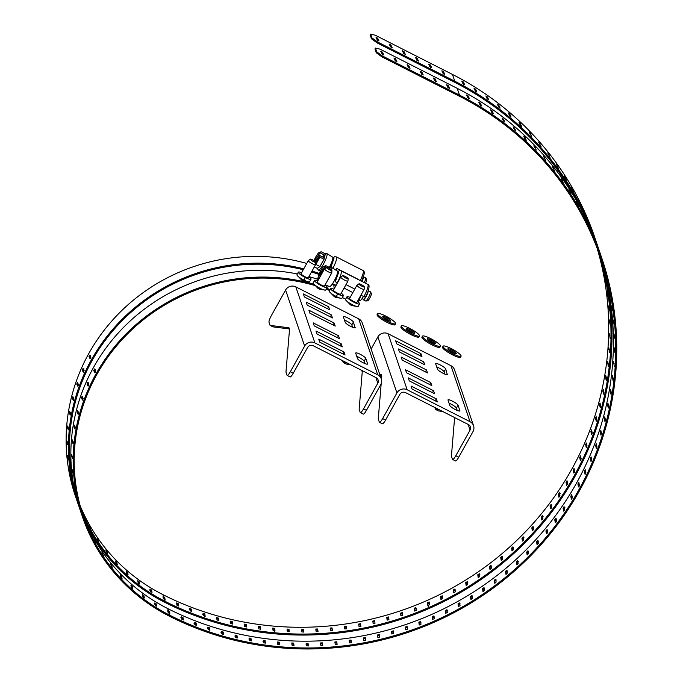 <?xml version="1.0" encoding="UTF-8"?>
<svg xmlns="http://www.w3.org/2000/svg" width="683" height="683" viewBox="0 0 683 683"><rect width="100%" height="100%" fill="white"/><g stroke="black" fill="none" stroke-linecap="round" stroke-linejoin="round"><path stroke-width="1.02" d="M457.251 410.449L456.449 408.075A5.746 1.067 29.1 0 0 449.055 403.201M444.906 374.139L444.095 371.765A5.746 1.067 29.1 0 0 436.702 366.891M454.622 417.552L451.42 456.142L452.488 459.275A5.882 1.161 -63.1 0 0 452.633 459.471A5.882 1.161 -63.1 0 0 455.809 455.732L470.092 430.077A4.235 4.081 -18.8 0 0 468.418 424.561L405.565 392.64A4.235 4.081 -18.8 0 0 399.845 394.398L385.562 420.054A5.882 1.161 116.9 0 1 382.386 423.793L379.466 422.307A5.882 1.161 -63.1 0 0 382.642 418.568L385.562 420.054M458.045 405.207L459.898 410.662A5.746 1.067 -150.9 0 1 459.898 410.91A5.746 1.067 -150.9 0 1 454.869 409.322A5.746 1.067 -150.9 0 1 449.858 405.565L448.005 400.11A5.746 1.067 -150.9 0 1 448.005 399.862A5.746 1.067 -150.9 0 1 453.034 401.45A5.746 1.067 -150.9 0 1 458.045 405.207L456.449 408.075M433.551 390.727L434.576 393.741L409.288 380.892L408.255 377.878L433.551 390.727L432.476 392.674M430.785 382.591L431.81 385.605L406.513 372.756L405.489 369.742L430.785 382.591L429.701 384.538M436.317 398.863L437.351 401.877L412.054 389.037L411.029 386.023L436.317 398.863L435.242 400.81M396.678 343.831L421.966 356.671L420.941 353.657L395.653 340.817L396.678 343.831M419.866 355.604L420.941 353.657M399.444 351.967L424.741 364.807L423.716 361.794L398.42 348.953L399.444 351.967M422.632 363.74L423.716 361.794M426.482 369.938L401.186 357.089L402.21 360.103L427.507 372.952L426.482 369.938L425.398 371.876M447.339 374.728L445.692 368.897L444.095 371.765M447.553 374.361A5.746 1.067 -150.9 0 1 447.553 374.6A5.746 1.067 -150.9 0 1 442.524 373.012A5.746 1.067 -150.9 0 1 437.513 369.255L435.652 363.8A5.746 1.067 -150.9 0 1 435.66 363.561A5.746 1.067 -150.9 0 1 440.68 365.149A5.746 1.067 -150.9 0 1 445.692 368.897M371.125 349.03L377.87 336.907A7.573 7.291 -18.8 0 1 388.115 333.765L450.959 365.687A7.573 7.291 -18.8 0 1 454.511 369.751L473.567 425.757A7.573 7.291 161.2 0 0 470.015 421.693L407.162 389.771A7.573 7.291 161.2 0 0 396.925 392.913L382.642 418.568M455.809 455.732L458.728 457.217L473.012 431.562A7.573 7.291 161.2 0 0 473.567 425.757M381.686 375.829L380.175 375.633M434.883 407.529L435.532 409.424L439.647 409.945M442.567 411.431L438.452 410.91L435.532 409.424M458.728 457.217A5.882 1.161 116.9 0 1 455.552 460.957L452.633 459.471M379.774 374.472L381.293 374.66L381.806 376.171L381.507 379.731M381.182 383.726L378.254 418.978L379.321 422.111A5.882 1.161 -63.1 0 0 379.466 422.307M361.717 370.365L362.238 371.911M364.97 363.578L364.167 361.205A5.746 1.067 29.1 0 0 356.774 356.321M352.624 327.268L351.813 324.895A5.746 1.067 29.1 0 0 344.42 320.02M362.34 370.681L359.138 409.271L360.206 412.404A5.882 1.161 -63.1 0 0 360.351 412.6A5.882 1.161 -63.1 0 0 363.527 408.861L377.81 383.206A4.235 4.081 -18.8 0 0 376.128 377.69L313.284 345.769A4.235 4.081 -18.8 0 0 307.555 347.527L293.28 373.183A5.882 1.161 116.9 0 1 290.104 376.922L287.184 375.437A5.882 1.161 -63.1 0 0 290.36 371.697L293.28 373.183M365.764 358.336L367.616 363.791A5.746 1.067 -150.9 0 1 367.616 364.039A5.746 1.067 -150.9 0 1 362.588 362.451A5.746 1.067 -150.9 0 1 357.576 358.695L355.723 353.239A5.746 1.067 -150.9 0 1 355.723 352.991A5.746 1.067 -150.9 0 1 360.752 354.579A5.746 1.067 -150.9 0 1 365.764 358.336L364.167 361.205M341.269 343.856L342.294 346.87L316.997 334.021L315.973 331.007L341.269 343.856L340.185 345.803M338.503 335.72L339.528 338.734L314.231 325.885L313.207 322.871L338.503 335.72L337.419 337.667M344.036 351.993L345.06 355.006L319.772 342.166L318.739 339.152L344.036 351.993L342.96 353.939M304.387 296.951L329.684 309.8L328.66 306.787L303.363 293.938L304.387 296.951M327.575 308.733L328.66 306.787M307.162 305.096L332.45 317.936L331.426 314.923L306.138 302.082L307.162 305.096M330.35 316.869L331.426 314.923M334.2 323.068L308.904 310.219L309.928 313.232L335.225 326.081L334.2 323.068L333.116 325.006M355.058 327.857L353.41 322.026L351.813 324.895M355.271 327.49A5.746 1.067 -150.9 0 1 355.262 327.729A5.746 1.067 -150.9 0 1 350.242 326.141A5.746 1.067 -150.9 0 1 345.231 322.385L343.37 316.929A5.746 1.067 -150.9 0 1 343.37 316.69A5.746 1.067 -150.9 0 1 348.398 318.269A5.746 1.067 -150.9 0 1 353.41 322.026M289.404 328.95L272.995 326.875L270.075 325.39L269.008 322.248A5.882 1.161 -63.1 0 1 271.305 315.691L285.588 290.036A7.573 7.291 -18.8 0 1 295.833 286.894L358.677 318.816A7.573 7.291 -18.8 0 1 362.229 322.88L381.276 378.886A7.573 7.291 161.2 0 0 377.725 374.822L314.88 342.9A7.573 7.291 161.2 0 0 304.635 346.042L290.36 371.697M363.527 408.861L366.447 410.346L380.73 384.691A7.573 7.291 161.2 0 0 381.276 378.886M342.601 360.658L343.25 362.553L347.357 363.074M350.277 364.56L346.17 364.039L343.25 362.553M366.447 410.346A5.882 1.161 116.9 0 1 363.271 414.086L360.351 412.6M270.075 325.39L289.011 327.789L289.524 329.3L285.964 372.107L287.031 375.24A5.882 1.161 -63.1 0 0 287.184 375.437M308.332 260.624L301.066 273.678A4.141 0.768 29.1 0 0 305.045 276.752A4.141 0.768 29.1 0 0 308.306 277.699L315.572 264.654A4.141 0.768 -150.9 0 1 312.31 263.698A4.141 0.768 -150.9 0 1 308.332 260.624A4.141 0.768 -150.9 0 1 308.383 260.573L310.33 259.19A3.108 0.572 -150.9 0 1 312.737 259.941A3.108 0.572 -150.9 0 1 315.742 262.204A3.108 0.572 -150.9 0 1 312.729 261.239A3.108 0.572 -150.9 0 1 310.33 259.19M315.742 262.204L315.589 264.586A4.141 0.768 -150.9 0 1 315.572 264.654M301.604 272.713A7.24 1.34 29.1 0 0 298.394 272.124A7.24 1.34 29.1 0 0 305.318 277.546A7.24 1.34 29.1 0 0 311.03 279.159A7.24 1.34 29.1 0 0 311.013 278.903A7.24 1.34 29.1 0 0 308.844 276.743M298.394 272.124L296.926 274.762A7.24 1.34 29.1 0 0 297.011 275.164A7.24 1.34 29.1 0 0 303.901 280.09A7.24 1.34 29.1 0 0 309.177 281.942A7.24 1.34 29.1 0 0 309.561 281.797L311.03 279.159M302.279 280.397L302.279 280.397A3.603 0.666 29.1 0 0 303.226 280.884L302.987 280.764M324.527 268.846L317.262 281.9A4.141 0.768 29.1 0 0 320.506 284.58A4.141 0.768 29.1 0 0 324.502 285.929L331.759 272.876A4.141 0.768 -150.9 0 1 328.506 271.919A4.141 0.768 -150.9 0 1 324.527 268.846A4.141 0.768 -150.9 0 1 324.57 268.795L326.517 267.412A3.108 0.572 -150.9 0 1 329.479 268.462A3.108 0.572 -150.9 0 1 331.929 270.425A3.108 0.572 -150.9 0 1 329.471 269.759A3.108 0.572 -150.9 0 1 326.517 267.412M331.929 270.425L331.784 272.807A4.141 0.768 -150.9 0 1 331.759 272.876M317.8 280.935A7.24 1.34 29.1 0 0 314.59 280.354A7.24 1.34 29.1 0 0 314.556 280.696A7.24 1.34 29.1 0 0 320.993 285.503A7.24 1.34 29.1 0 0 327.225 287.389A7.24 1.34 29.1 0 0 325.031 284.965M314.59 280.354L313.121 282.984A7.24 1.34 29.1 0 0 313.198 283.394A7.24 1.34 29.1 0 0 318.807 287.628A7.24 1.34 29.1 0 0 325.373 290.164A7.24 1.34 29.1 0 0 325.757 290.019L327.225 287.389M318.466 288.619L318.466 288.619A3.603 0.666 29.1 0 0 319.413 289.105L319.183 288.994M340.715 277.076L333.458 290.121A4.141 0.768 29.1 0 0 337.436 293.195A4.141 0.768 29.1 0 0 340.689 294.151L347.954 281.097A4.141 0.768 -150.9 0 1 344.702 280.15A4.141 0.768 -150.9 0 1 340.715 277.076A4.141 0.768 -150.9 0 1 340.766 277.025L342.712 275.633A3.108 0.572 -150.9 0 1 345.12 276.393A3.108 0.572 -150.9 0 1 348.125 278.647A3.108 0.572 -150.9 0 1 345.111 277.691A3.108 0.572 -150.9 0 1 342.712 275.633M348.125 278.647L347.971 281.037A4.141 0.768 -150.9 0 1 347.954 281.097M333.987 289.165A7.24 1.34 29.1 0 0 330.777 288.576A7.24 1.34 29.1 0 0 337.701 293.989A7.24 1.34 29.1 0 0 343.421 295.611A7.24 1.34 29.1 0 0 343.395 295.355A7.24 1.34 29.1 0 0 341.227 293.195M330.777 288.576L329.308 291.214A7.24 1.34 29.1 0 0 329.394 291.615A7.24 1.34 29.1 0 0 336.284 296.533A7.24 1.34 29.1 0 0 341.56 298.386A7.24 1.34 29.1 0 0 341.952 298.249L343.421 295.611M334.661 296.849L334.661 296.849A3.603 0.666 29.1 0 0 335.609 297.327L335.379 297.216M356.91 285.298L349.645 298.351A4.141 0.768 29.1 0 0 352.889 301.032A4.141 0.768 29.1 0 0 356.885 302.373L364.15 289.327A4.141 0.768 -150.9 0 1 360.889 288.371A4.141 0.768 -150.9 0 1 356.91 285.298A4.141 0.768 -150.9 0 1 356.961 285.246L358.908 283.863A3.108 0.572 -150.9 0 1 361.87 284.905A3.108 0.572 -150.9 0 1 364.321 286.877A3.108 0.572 -150.9 0 1 361.853 286.211A3.108 0.572 -150.9 0 1 358.908 283.863M364.321 286.877L364.167 289.259A4.141 0.768 -150.9 0 1 364.15 289.327M350.183 297.387A7.24 1.34 29.1 0 0 346.973 296.798A7.24 1.34 29.1 0 0 346.938 297.148A7.24 1.34 29.1 0 0 353.376 301.946A7.24 1.34 29.1 0 0 359.608 303.833A7.24 1.34 29.1 0 0 357.422 301.416M346.973 296.798L345.504 299.436A7.24 1.34 29.1 0 0 345.589 299.837A7.24 1.34 29.1 0 0 351.199 304.08A7.24 1.34 29.1 0 0 357.755 306.616A7.24 1.34 29.1 0 0 358.14 306.471L359.608 303.833M350.857 305.07L350.857 305.07A3.603 0.666 29.1 0 0 351.805 305.557L351.566 305.438M182.771 619.857L182.549 618.525L180.85 617.748M195.936 625.346L195.705 623.955L193.972 623.263M209.365 630.213L209.135 628.77L207.367 628.155M223.025 634.447L222.795 632.953L221.002 632.424M236.89 638.024L236.668 636.488L234.841 636.044M250.934 640.953L250.704 639.382L248.868 639.015M265.115 643.224L264.893 641.61L263.032 641.337M279.407 644.82L279.185 643.181L277.315 642.993M293.775 645.751L293.553 644.086L291.675 643.984M308.195 646.007L307.965 644.325L306.078 644.308M322.615 645.589L322.393 643.898L320.506 643.967M337.018 644.496L336.796 642.797L334.918 642.951M351.369 642.737L351.139 641.038L349.269 641.277M365.627 640.253L363.774 640.577L363.424 637.948L365.277 637.623L365.627 640.253L365.405 638.614L363.544 638.938M379.543 635.54L377.708 635.95L377.938 637.674M393.536 631.818L391.718 632.313L391.957 634.089M407.341 627.446L405.548 628.027L405.796 629.854M420.933 622.461L419.166 623.118L419.43 624.971M434.277 616.843L432.552 617.586L432.817 619.472M447.348 610.628L445.658 611.447L445.931 613.36M460.111 603.823L458.455 604.711L458.745 606.649M472.534 596.438L470.929 597.403L471.219 599.35M484.597 588.49L483.043 589.531L483.342 591.495M496.276 580.012L494.774 581.113L495.081 583.086M507.529 571.005L506.077 572.183L506.402 574.147M518.337 561.503L516.954 562.741L517.279 564.704M528.685 551.514L527.361 552.812L527.694 554.767M538.537 541.073L537.273 542.43L537.615 544.368M547.877 530.196L546.682 531.613L547.032 533.525M556.679 518.918L555.561 520.378L555.911 522.264M564.926 507.256L563.885 508.767L564.235 510.611M571.978 495.858L571.987 498.59M579.064 483.632L579.15 486.219M585.544 471.108L585.698 473.524M590.351 458.566L591.085 456.901L591.751 459.898L591.008 461.563L590.351 458.566L591.282 458.985L591.623 460.538M595.636 445.478L596.285 443.779L596.968 446.784L596.319 448.483L595.636 445.478L596.583 445.845L596.908 447.28M600.272 432.177L600.835 430.452L601.544 433.466L600.98 435.182L600.272 432.177L601.245 432.501L601.535 433.756M601.262 256.501L599.64 251.771M599.657 251.814L600.92 255.502M457.183 88.329L459.497 95.116L382.378 55.946L381.882 56.834L376.231 52.719L376.726 51.831L375.437 48.058L380.064 49.159L457.183 88.329A303.44 292.119 161.2 0 1 599.443 251.165L600.237 253.504M591.043 230.572L589.241 225.962L591.068 230.615M584.981 218.014L583.086 213.446L585.007 218.048M578.296 205.762L576.307 201.246L578.33 205.796M571.014 193.844L568.93 189.387L571.056 193.878M563.151 182.293L560.974 177.887L563.193 182.327M554.716 171.134L552.453 166.797L554.767 171.16M545.734 160.394L543.386 156.117L545.785 160.411M536.223 150.089L533.79 145.88L535.062 147.161L536.275 150.098M526.209 140.246L524.928 138.982L523.699 136.113L525.031 137.326L526.26 140.254M515.708 130.897L514.367 129.685L513.121 126.833L514.512 127.986L515.767 130.897M504.746 122.044L503.354 120.9L502.09 118.065L503.542 119.149L504.805 122.044M493.357 113.728L491.905 112.644L490.625 109.826L492.136 110.842L493.416 113.711M481.558 105.95L480.055 104.934L478.757 102.143L480.32 103.082L481.609 105.933M469.375 98.736L467.821 97.797L466.515 95.022L468.12 95.885L469.426 98.719M169.145 613.351L168.923 612.096L167.796 611.328M459.497 95.116A303.44 292.119 -18.8 0 1 601.749 257.952A303.44 292.119 -18.8 0 1 507.691 576.828A303.44 292.119 -18.8 0 1 169.452 616.211A185.802 178.869 -18.8 0 1 82.353 516.51A185.802 178.869 -18.8 0 1 126.543 333.492A185.802 178.869 -18.8 0 1 313.599 284.094M181.345 616.86L183.044 617.637L183.437 619.959L181.738 619.174L181.354 616.826M196.516 625.44L194.809 624.689L194.424 622.35L196.158 623.05L196.542 625.423M209.544 627.839L209.912 630.238L208.153 629.589L207.777 627.199L209.544 627.839L209.135 628.77M221.36 631.476L223.162 632.006L223.52 634.422L221.727 633.858L221.369 631.451M237.325 637.99L235.515 637.495L235.157 635.079L236.984 635.531L237.334 637.965M251.318 640.885L249.483 640.475L249.133 638.042L250.977 638.409L251.327 640.867M263.254 640.347L265.106 640.628L265.456 643.087L263.604 642.805L263.254 640.33M277.486 642.003L279.356 642.191L279.697 644.675L277.827 644.479L277.486 641.977M291.795 642.985L293.673 643.087L294.014 645.597L292.136 645.486L291.795 642.968M308.042 643.326L308.383 645.87L306.496 645.836L306.155 643.292L308.042 643.326L307.965 644.325M322.41 642.891L322.76 645.461L320.873 645.512L320.532 642.951L322.41 642.891L322.393 643.898M336.77 641.798L337.112 644.385L335.233 644.53L334.892 641.952L336.77 641.798L336.796 642.797M351.062 640.039L351.412 642.643L349.542 642.882L349.192 640.278L351.062 640.039L351.139 641.038M379.372 634.558L379.722 637.205L377.887 637.615L377.528 634.968L379.372 634.558M393.314 630.844L393.673 633.517L391.854 634.003L391.496 631.34L393.314 630.844M407.068 626.49L407.435 629.188L405.651 629.76L405.284 627.071L407.068 626.49M420.617 621.513L420.993 624.228L419.225 624.885L418.85 622.17L420.608 621.496M433.91 615.912L434.303 618.653L432.57 619.387L432.185 616.655L433.91 615.912M446.938 609.714L447.331 612.48L445.64 613.291L445.248 610.534L446.938 609.714M459.659 602.927L460.06 605.71L458.413 606.598L458.003 603.823L459.659 602.927M472.038 595.567L472.457 598.368L470.852 599.332L470.433 596.532L472.03 595.542M484.059 587.653L484.495 590.471L482.941 591.512L482.505 588.686L484.051 587.628M495.687 579.193L496.14 582.036L494.637 583.145L494.193 580.302L495.687 579.193M506.906 570.22L507.367 573.08L505.924 574.249L505.463 571.389L506.897 570.185M517.68 560.743L518.158 563.62L516.766 564.858L516.297 561.981L517.663 560.709M527.985 550.788L528.488 553.682L527.156 554.98L526.661 552.086L527.968 550.754M537.803 540.381L538.324 543.292L537.06 544.65L536.548 541.739L537.786 540.347M547.109 529.547L547.646 532.467L546.451 533.875L545.922 530.956L547.092 529.504M555.885 518.295L556.432 521.24L555.313 522.7L554.758 519.763L555.86 518.26M564.098 506.675L564.679 509.629L563.62 511.132L563.048 508.186L564.081 506.632M571.748 494.688L572.345 497.659L571.364 499.213L570.775 496.251L571.722 494.646M578.808 482.386L579.423 485.357L578.527 486.953L577.912 483.982L578.783 482.343M585.254 469.776L585.894 472.764L585.075 474.395L584.443 471.415L585.229 469.733M604.737 416.937L605.462 419.96L604.984 421.701L604.259 418.688L604.711 416.895M607.964 403.277L608.724 406.3L608.331 408.067L607.571 405.045L607.938 403.235M610.525 389.498L611.311 392.529L611.003 394.304L610.226 391.274L610.5 389.455M612.412 375.633L613.214 378.664L612.992 380.448L612.386 375.59M613.616 361.708L614.307 366.532L613.582 361.666M614.128 347.758L614.939 352.582L614.102 347.715M613.957 333.816L614.888 338.64L613.932 333.774M613.103 319.917L614.145 324.732L613.078 319.875M611.567 306.086L612.719 310.885L611.541 306.044M609.347 292.358L610.611 297.139L609.321 292.315M606.453 278.766L607.827 283.522L606.427 278.724M491.991 112.763L491.478 111.636L492.136 110.842M480.311 105.208L479.705 103.901L480.32 103.082M468.214 98.164L467.548 96.73L468.12 95.885M381.882 56.834L459.002 96.004A302.407 291.12 -18.8 0 1 600.767 258.285A302.407 291.12 -18.8 0 1 507.034 576.076A302.407 291.12 -18.8 0 1 169.947 615.323L169.307 613.428L168.18 612.651L167.77 610.354L169.418 611.208L169.828 613.513L169.307 613.428L169.802 613.556M155.98 605.932L155.767 604.822L154.196 603.832M143.49 597.429L142.721 595.9M131.751 587.867L132.306 586.458L132.784 588.678L131.409 587.423L130.923 585.194M120.823 577.22L121.523 576.281L122.035 578.484M77.614 500.784L76.88 498.735L77.614 500.784M74.635 486.296L73.858 484.256L74.635 486.296M72.91 471.586L73.064 473.421L72.091 469.554L72.91 471.586M72.441 456.765L72.441 458.609L71.578 454.733L72.441 456.765M73.243 441.927L73.081 443.762L72.185 441.739L72.33 439.895L73.243 441.927M75.292 427.174L74.985 428.992L74.037 426.96L74.345 425.142L75.292 427.174M78.596 412.609L78.135 414.402L77.145 412.361L77.606 410.568L78.596 412.609M83.121 398.334L82.506 400.084L81.482 398.035L82.088 396.277L83.121 398.334M88.833 384.435L88.081 386.143L87.014 384.077L87.757 382.369L88.833 384.435M95.697 371.023L94.809 372.662L93.699 370.579L94.587 368.94L95.697 371.023M334.132 285.383A185.802 178.869 161.2 0 0 331.955 284.469M317.774 279.262A185.802 178.869 161.2 0 0 308.887 276.649M297.242 273.934A185.802 178.869 161.2 0 0 119.218 331.938A185.802 178.869 161.2 0 0 80.039 509.723L82.353 516.51M326.841 288.363A185.802 178.869 -18.8 0 1 330.051 289.566M169.947 615.323A184.769 177.87 -18.8 0 1 83.335 516.177A184.769 177.87 -18.8 0 1 127.721 333.722A184.769 177.87 -18.8 0 1 314.513 285.409M326.337 289.259A184.769 177.87 -18.8 0 1 329.582 290.471M446.588 84.718L448.219 85.529L449.534 88.338L447.894 87.475L446.588 84.718M433.423 78.033L435.054 78.844L436.377 81.653L434.738 80.79L433.423 78.033M420.258 71.348L421.898 72.159L423.212 74.968L421.573 74.105L420.258 71.348M407.102 64.663L408.733 65.474L410.048 68.283L408.408 67.421L407.102 64.663M393.937 57.978L395.577 58.789L396.891 61.598L395.252 60.736L393.937 57.978M380.772 51.293L382.412 52.104L383.726 54.913L382.087 54.051L380.772 51.293M376.726 51.831L382.378 55.946M82.216 512.771A184.769 177.87 161.2 0 0 167.642 608.536A302.407 291.12 161.2 0 0 503.294 570.467A302.407 291.12 161.2 0 0 599.597 254.896M167.77 610.354L168.291 610.431L167.642 608.536M154.759 602.987L156.339 603.977L156.766 606.239L155.195 605.249L154.768 602.961M142.448 594.594L143.934 595.704L144.386 597.966L142.909 596.822L142.457 594.569M130.923 585.229L132.306 586.458M122.009 578.484L120.763 577.109L120.259 574.924M120.251 574.949L121.523 576.281M112.183 567.428L110.509 563.834L111.671 565.268L112.208 567.436M103.355 555.603L101.776 551.949L103.381 555.612M95.586 543.096L94.092 539.382L95.603 543.105M74.037 426.96L75.309 427.652M78.203 411.815L78.528 413.386M82.626 397.352L82.942 399.307M88.705 382.753L87.953 384.461L88.525 385.554M95.492 369.392L94.604 371.04L95.244 372.235M448.441 87.919L447.177 85.973M435.276 81.234L434.021 79.288M422.12 74.549L420.856 72.603M408.955 67.865L407.691 65.918M395.799 61.18L394.535 59.233M382.634 54.495L381.37 52.548M376.231 52.719L374.941 48.945L375.437 48.058M334.346 284.555A5.635 1.11 -63.1 0 0 334.004 285.332M358.071 301.92A5.635 1.11 -63.1 0 0 360.522 296.473A5.882 1.161 116.9 0 1 361.051 294.885M342.456 297.583L345.589 299.171M360.906 295.269L365.285 297.182C369.281 290.386 370.049 284 367.787 284.384L341.056 270.81A10.587 2.092 116.9 0 1 337.069 283.163L337.274 283.266M337.163 274.148A5.882 1.161 116.9 0 1 337.282 274.173A5.882 1.161 116.9 0 1 335.012 281.123L337.069 283.163M336.804 275.249L337.368 275.539A5.882 1.161 116.9 0 1 337.368 275.522M335.259 286.886A7.351 1.451 116.9 0 1 334.166 287.432A7.351 1.451 116.9 0 1 334.371 284.572M359.07 300.085L359.873 300.486A7.351 1.451 -63.1 0 0 363.424 296.55M332.536 283.641L335.362 285.076A4.704 0.931 -63.1 0 0 337.214 283.24M362.067 298.633L363.535 299.385A4.704 0.931 -63.1 0 0 366.02 296.507A4.704 0.931 -63.1 0 0 367.949 291.564M331.596 269.922A9.314 1.836 116.9 0 0 331.605 269.87A9.314 1.836 116.9 0 0 331.562 267.42L337.351 271.04A8.708 1.716 116.9 0 1 336.412 276.274A8.708 1.716 116.9 0 1 332.032 284.367A8.708 1.716 116.9 0 1 329.471 286.561L325.117 284.82M368.18 290.941A5.174 1.024 116.9 0 1 366.199 296.371A5.174 1.024 116.9 0 1 363.322 299.803A5.174 1.024 116.9 0 1 363.16 299.188M363.322 299.803L365.601 300.955A5.174 1.024 -63.1 0 0 365.721 300.981A5.174 1.024 -63.1 0 0 368.146 298.104A5.174 1.024 -63.1 0 0 370.331 293.101A5.174 1.024 -63.1 0 0 370.382 291.812A5.174 1.024 -63.1 0 0 370.288 291.726L368.265 290.702M329.778 268.632L330.077 267.804L325.876 265.67L325.091 266.882L326.363 267.523M365.721 300.981L367.556 300.861A4.235 0.837 -63.1 0 0 369.537 298.514A4.235 0.837 -63.1 0 0 371.321 294.416A4.235 0.837 -63.1 0 0 371.364 293.366L370.382 291.812M319.021 276.35L318.363 275.556A7.035 1.392 116.9 0 1 323.725 266.481L325.876 265.67M318.124 280.346L317.749 278.246A7.035 1.392 116.9 0 1 317.749 278.083L323.964 269.614A7.035 1.392 116.9 0 1 323.708 270.323M319.004 278.766L317.851 280.209M323.725 266.481A7.035 1.392 116.9 0 1 324.579 267.087L325.091 266.882M318.363 275.556L324.579 267.087M324.476 269.409L323.964 269.614M319.601 277.699A7.035 1.392 116.9 0 1 317.749 278.246M178.041 605.949L177.819 604.617L176.12 603.84M191.206 611.439L190.975 610.056L189.242 609.356M204.635 616.314L204.405 614.862L202.638 614.248M218.295 620.54L218.065 619.046L216.272 618.516M232.16 624.125L231.938 622.589L230.111 622.136M246.204 627.045L245.974 625.474L244.138 625.107M260.385 629.316L260.163 627.703L258.302 627.429M274.797 631.758L274.455 629.274L272.585 629.086M289.046 631.843L288.824 630.178L286.945 630.076M303.465 632.099L303.235 630.418L301.348 630.4M317.885 631.681L317.663 629.991L315.777 630.059M332.288 630.597L332.066 628.889L330.188 629.052M346.64 628.83L346.409 627.131L344.539 627.37M360.897 626.379L360.675 624.706L358.814 625.039M374.813 621.632L372.978 622.042L373.208 623.775M388.806 617.91L386.988 618.405L387.227 620.181M402.611 613.547L400.819 614.119L401.066 615.946M416.203 608.553L414.436 609.21L414.692 611.072M429.547 602.935L427.814 603.678L428.207 606.41M442.618 596.72L440.928 597.54L441.201 599.452M455.382 589.916L453.725 590.804L454.007 592.742M467.804 582.531L466.199 583.495L466.489 585.442M479.867 574.591L478.313 575.624L478.612 577.587M491.538 566.105L490.035 567.214L490.351 569.178M502.799 557.097L501.348 558.276L501.672 560.239M513.607 547.595L512.224 548.833L512.549 550.797M523.955 537.606L522.632 538.904L522.965 540.868M533.807 527.165L532.544 528.522L532.885 530.469M543.147 516.297L541.952 517.705L542.302 519.626M551.949 505.01L550.831 506.47L551.181 508.365M560.197 493.348L559.155 494.859L559.505 496.703M567.249 481.959L567.257 484.682M574.335 469.725L574.42 472.312M580.815 457.209L580.968 459.616M585.621 444.659L586.356 442.994L587.021 445.99L586.279 447.655L585.621 444.659L586.552 445.077L586.893 446.631M590.906 431.571L591.555 429.872L592.238 432.877L591.589 434.576L590.906 431.571L591.854 431.946L592.178 433.372M595.542 418.269L596.105 416.545L596.814 419.558L596.25 421.283L595.542 418.269L596.515 418.594L596.805 419.857M596.532 242.602L594.91 237.863M594.927 237.906L596.191 241.594M452.453 74.421L454.767 81.209L377.648 42.039L377.153 42.927L371.501 38.811L371.996 37.924L370.707 34.15L375.334 35.251L452.453 74.421A303.44 292.119 161.2 0 1 594.714 237.257L595.508 239.596M586.313 216.665L584.511 212.054L586.338 216.707M580.243 204.106L578.356 199.538L580.277 204.149M573.566 191.855L571.577 187.338L573.6 191.889M566.284 179.936L564.201 175.48L566.327 179.971M558.421 168.394L556.244 163.988L558.463 168.419M549.986 157.235L547.723 152.89L550.037 157.252M541.004 146.486L538.656 142.209L541.056 146.504M531.494 136.182L529.06 131.973L530.332 133.253L531.545 136.199M521.479 126.346L520.198 125.074L518.969 122.206L520.301 123.427L521.53 126.346M510.978 116.989L509.638 115.777L508.391 112.926L509.783 114.078L511.038 116.989M500.016 108.136L498.624 106.992L497.361 104.157L498.812 105.242L500.076 108.136M488.627 99.82L487.175 98.736L485.895 95.919L487.406 96.935L488.686 99.812M476.828 92.043L475.325 91.027L474.028 88.235L475.59 89.174L476.879 92.026M464.645 84.829L463.091 83.889L461.785 81.115L463.39 81.986L464.696 84.812M164.415 599.443L164.193 598.188L163.066 597.42M454.767 81.209A303.44 292.119 -18.8 0 1 597.019 244.044A303.44 292.119 -18.8 0 1 598.206 247.613M607.631 285.229A303.44 292.119 -18.8 0 1 485.528 576.358A303.44 292.119 -18.8 0 1 164.723 602.304A185.802 178.869 -18.8 0 1 88.517 527.839M176.615 602.952L178.314 603.729L178.707 606.052L177.008 605.266L176.624 602.927M191.428 609.142L191.812 611.516L190.079 610.79L189.695 608.416L191.428 609.142L190.975 610.056M203.047 613.317L204.815 613.932L205.182 616.305L203.423 615.682L203.047 613.291M218.432 618.098L218.791 620.514L216.998 619.951L216.631 617.543L218.432 618.098L218.065 619.046M230.427 621.18L232.254 621.624L232.613 624.04L230.786 623.588L230.427 621.154M246.247 624.501L246.597 626.96L244.753 626.567L244.403 624.117L246.247 624.501L245.974 625.474M260.377 626.721L260.727 629.205L258.874 628.898L258.524 626.422L260.377 626.721L260.163 627.703M272.756 628.095L274.626 628.283L274.967 630.768L273.098 630.571L272.756 628.078M287.065 629.077L288.943 629.188L289.285 631.69L287.406 631.587L287.065 629.06M303.312 629.419L303.653 631.963L301.766 631.929L301.425 629.385L303.312 629.419L303.235 630.418M317.68 628.983L318.022 631.553L316.144 631.604L315.802 629.043L317.68 628.983L317.663 629.991M332.04 627.89L332.382 630.477L330.504 630.622L330.154 628.044L332.04 627.89L332.066 628.889M346.332 626.132L346.682 628.744L344.813 628.975L344.463 626.371L346.332 626.132L346.409 627.131M360.547 623.716L360.897 626.345L359.045 626.67L358.695 624.049L360.547 623.716L360.675 624.706M374.643 620.651L374.993 623.297L373.157 623.707L372.798 621.06L374.643 620.651M388.584 616.937L388.943 619.609L387.124 620.096L386.766 617.432L388.584 616.937M402.338 612.583L402.705 615.281L400.912 615.853L400.545 613.163L402.338 612.583M415.887 607.605L416.263 610.32L414.496 610.978L414.12 608.263L415.879 607.588M429.18 602.005L429.573 604.745L427.84 605.488L427.456 602.748L429.18 601.996M442.208 595.807L442.601 598.573L440.911 599.384L440.518 596.626L442.208 595.807M454.921 589.028L455.33 591.802L453.683 592.699L453.273 589.916L454.921 589.002M467.309 581.66L467.727 584.469L466.122 585.433L465.704 582.633L467.3 581.634M479.329 573.746L479.765 576.572L478.211 577.605L477.776 574.787L479.321 573.72M490.957 565.285L491.41 568.128L489.907 569.238L489.455 566.395L490.957 565.285M502.176 556.312L502.637 559.172L501.194 560.342L500.733 557.49L502.159 556.278M512.95 546.835L513.428 549.713L512.037 550.95L511.558 548.073L512.933 546.801M523.255 536.881L523.759 539.775L522.427 541.073L521.932 538.187L523.238 536.847M533.073 526.473L533.594 529.385L532.33 530.742L531.818 527.831L533.056 526.439M542.379 515.639L542.917 518.568L541.721 519.976L541.184 517.048L542.362 515.597M551.155 504.395L551.702 507.332L550.583 508.792L550.028 505.855L551.13 504.353M559.368 492.767L559.94 495.721L558.89 497.233L558.318 494.279L559.351 492.725M567.018 480.789L567.616 483.752L566.634 485.306L566.045 482.343L566.992 480.747M574.079 468.478L574.693 471.458L573.797 473.046L573.182 470.075L574.044 468.436M580.524 455.868L581.165 458.856L580.345 460.487L579.713 457.508L580.499 455.826M600.007 403.03L600.733 406.052L600.255 407.794L599.529 404.78L599.973 402.987M603.234 389.37L603.994 392.392L603.601 394.159L602.841 391.137L603.209 389.327M605.795 375.59L606.581 378.621L606.273 380.397L605.497 377.375L605.77 375.548M607.682 361.725L608.485 364.756L608.263 366.54L607.657 361.683M608.877 347.801L609.577 352.624L608.852 347.758M609.398 333.859L610.209 338.683L609.373 333.808M609.227 319.917L610.158 324.732L609.202 319.866M608.374 306.01L609.415 310.825L608.348 305.967M606.828 292.179L607.99 296.977L606.811 292.136M604.617 278.451L605.881 283.232L604.592 278.408M601.723 264.859L603.098 269.614L601.697 264.816M487.261 98.856L486.748 97.729L487.406 96.935M475.581 91.3L474.975 89.994L475.59 89.174M463.484 84.257L462.818 82.831L463.39 81.986M598.317 251.361A302.407 291.12 -18.8 0 1 499.367 564.576A302.407 291.12 -18.8 0 1 165.218 601.416L164.577 599.52L163.45 598.743L163.041 596.447L164.688 597.301L165.098 599.606L164.577 599.52L165.073 599.648M151.25 592.033L151.037 590.915L149.466 589.933M138.751 583.521L137.992 582.001M127.021 573.959L127.576 572.55L128.054 574.779M116.093 563.321L116.793 562.382L117.305 564.576M72.885 486.877L72.15 484.828L72.885 486.877M69.905 472.388L69.128 470.348L69.905 472.388M68.18 457.678L68.334 459.514L67.515 457.482L67.361 455.646L68.18 457.678M67.711 442.857L67.711 444.701L66.849 440.825L67.711 442.857M68.513 428.019L68.351 429.855L67.446 427.831L67.6 425.987L68.513 428.019M70.562 413.266L70.255 415.093L69.307 413.061L69.615 411.234L70.562 413.266M73.866 398.701L73.405 400.494L72.415 398.454L72.876 396.661L73.866 398.701M78.391 384.427L77.777 386.177L76.752 384.128L77.358 382.369L78.391 384.427M84.103 370.528L83.352 372.235L82.284 370.169L83.027 368.461L84.103 370.528M90.967 357.115L90.079 358.754L88.969 356.671L89.857 355.032L90.967 357.115M306.752 263.459A185.802 178.869 161.2 0 0 119.568 312.729A185.802 178.869 161.2 0 0 75.309 495.815L77.623 502.603A185.802 178.869 -18.8 0 1 119.952 321.48A185.802 178.869 -18.8 0 1 303.764 268.829M78.869 506.146A185.802 178.869 -18.8 0 1 77.623 502.603M311.986 271.091A185.802 178.869 -18.8 0 1 319.226 273.431M377.153 42.927L454.272 82.097A302.407 291.12 -18.8 0 1 582.744 212.046M165.218 601.416A184.769 177.87 -18.8 0 1 81.115 509.168M73.294 483.077A184.769 177.87 -18.8 0 1 303.261 269.742M311.482 271.996A184.769 177.87 -18.8 0 1 318.824 274.361M441.858 70.81L443.489 71.621L444.804 74.43L443.165 73.568L441.858 70.81M428.693 64.125L430.324 64.936L431.647 67.745L430.008 66.883L428.693 64.125M415.529 57.44L417.168 58.251L418.483 61.06L416.843 60.198L415.529 57.44M402.372 50.755L404.003 51.566L405.318 54.375L403.679 53.513L402.372 50.755M389.208 44.071L390.847 44.882L392.162 47.69L390.522 46.828L389.208 44.071M376.043 37.386L377.682 38.197L378.997 41.006L377.358 40.143L376.043 37.386M371.996 37.924L377.648 42.039M80.142 505.719A184.769 177.87 161.2 0 0 162.913 594.628A302.407 291.12 161.2 0 0 495.61 558.95A302.407 291.12 161.2 0 0 597.053 248.006M163.041 596.447L163.561 596.532L162.913 594.628M150.029 589.079L151.609 590.069L152.027 592.366L150.465 591.341L150.038 589.053M139.204 581.796L139.656 584.059L138.179 582.915L137.727 580.661L139.204 581.796L138.572 582.599M128.028 574.779L126.679 573.515L126.193 571.295M126.193 571.321L127.576 572.55M117.271 564.576L116.033 563.21L115.529 561.016M115.521 561.042L116.793 562.382M107.453 553.52L105.78 549.926L106.941 551.36L107.479 553.529M98.07 539.57L98.651 541.713L97.046 538.042L98.07 539.57L97.558 539.903M89.362 525.475L90.873 529.18L89.362 525.458M69.307 413.061L70.58 413.744M73.474 397.907L73.798 399.478M77.896 383.453L78.212 385.4M83.975 368.846L83.224 370.553L83.796 371.654M90.762 355.493L89.874 357.132L90.515 358.327M443.711 74.012L442.447 72.065M430.546 67.327L429.291 65.38M417.39 60.642L416.126 58.695M404.225 53.957L402.961 52.01M391.06 47.272L389.805 45.326M377.904 40.587L376.64 38.641M371.501 38.811L370.212 35.038L370.707 34.15M335.916 270.144A5.882 1.161 116.9 0 1 336.71 268.402L357.269 278.852A5.882 1.161 116.9 0 0 357.192 279.006M335.831 270.092A10.587 2.092 -63.1 0 0 336.71 268.402M332.63 261.623A5.882 1.161 116.9 0 1 332.638 261.615L332.075 261.341M332.433 260.24A5.882 1.161 116.9 0 1 332.553 260.266A5.882 1.161 116.9 0 1 330.299 267.19M361.913 281.405A4.704 0.931 -63.1 0 0 363.219 277.657M320.464 270.946L318.406 270.118A9.314 1.836 116.9 0 0 321.138 267.77A9.314 1.836 116.9 0 0 326.875 255.963A9.314 1.836 116.9 0 0 326.833 253.521L332.621 257.132A8.708 1.716 116.9 0 1 329.257 267.386M363.45 277.042A5.174 1.024 116.9 0 1 361.999 281.447M364.278 282.6A5.174 1.024 -63.1 0 0 365.601 279.193A5.174 1.024 -63.1 0 0 365.653 277.904A5.174 1.024 -63.1 0 0 365.559 277.827L363.535 276.794M324.032 259.292L325.347 253.897L321.147 251.762L320.361 252.975L324.169 254.913L323.554 257.44L319.746 255.502L319.84 257.158L315.828 264.423L320.028 266.558L324.032 259.292L319.84 257.158M314.317 266.908L317.322 268.436L320.028 266.558M365.533 283.24A4.235 0.837 -63.1 0 0 366.592 280.508A4.235 0.837 -63.1 0 0 366.634 279.458L365.653 277.904M314.009 260.658A7.035 1.392 116.9 0 1 318.995 252.582L321.147 251.762M318.995 252.582A7.035 1.392 116.9 0 1 319.849 253.18L320.361 252.975M314.248 260.812L319.849 253.18M324.169 254.913L322.649 256.979M319.746 255.502L315.059 261.401M319.234 255.707A7.035 1.392 116.9 0 1 315.708 262.665M454.724 351.822A4.824 0.896 29.1 0 0 450.439 349.397A4.824 0.896 29.1 0 0 447.86 348.859A4.824 0.896 29.1 0 0 451.634 351.984A4.824 0.896 29.1 0 0 456.287 353.546A4.824 0.896 29.1 0 0 454.724 351.822M457.747 352.522A10.305 1.912 -150.9 0 1 461.076 356.21A10.305 1.912 -150.9 0 1 451.147 352.872A10.305 1.912 -150.9 0 1 443.071 346.187A10.305 1.912 -150.9 0 1 448.586 347.34A10.305 1.912 -150.9 0 1 457.747 352.522M455.109 353.521A4.824 0.896 29.1 0 0 454.186 352.787A4.824 0.896 29.1 0 0 448.5 349.85M443.071 346.187L442.524 347.16A10.305 1.912 29.1 0 0 450.601 353.837A10.305 1.912 29.1 0 0 460.538 357.183L461.076 356.21M427.899 339.827A4.824 0.896 -150.9 0 1 433.585 342.772A4.824 0.896 -150.9 0 1 434.508 343.506M422.47 336.173L421.932 337.146A10.305 1.912 29.1 0 0 430.008 343.822A10.305 1.912 29.1 0 0 439.937 347.169L440.475 346.196A10.305 1.912 -150.9 0 1 430.546 342.849A10.305 1.912 -150.9 0 1 422.47 336.173A10.305 1.912 -150.9 0 1 427.985 337.325A10.305 1.912 -150.9 0 1 437.146 342.507A10.305 1.912 -150.9 0 1 440.475 346.196M434.123 341.807A4.824 0.896 -150.9 0 1 435.686 343.532A4.824 0.896 -150.9 0 1 431.041 341.961A4.824 0.896 -150.9 0 1 427.259 338.836A4.824 0.896 -150.9 0 1 429.838 339.374A4.824 0.896 -150.9 0 1 434.123 341.807M413.121 331.562A4.824 0.896 29.1 0 0 408.835 329.138A4.824 0.896 29.1 0 0 406.257 328.6A4.824 0.896 29.1 0 0 410.031 331.725A4.824 0.896 29.1 0 0 414.683 333.287A4.824 0.896 29.1 0 0 413.121 331.562M416.143 332.262A10.305 1.912 -150.9 0 1 419.473 335.959A10.305 1.912 -150.9 0 1 409.544 332.612A10.305 1.912 -150.9 0 1 401.467 325.936A10.305 1.912 -150.9 0 1 406.983 327.08A10.305 1.912 -150.9 0 1 416.143 332.262M413.505 333.27A4.824 0.896 29.1 0 0 412.583 332.536A4.824 0.896 29.1 0 0 406.897 329.59M401.467 325.936L400.921 326.901A10.305 1.912 29.1 0 0 408.997 333.586A10.305 1.912 29.1 0 0 418.935 336.924L419.473 335.959M383.052 317.364A4.824 0.896 -150.9 0 1 386.8 319.063A4.824 0.896 -150.9 0 1 389.651 321.036M377.614 313.702L377.076 314.675A10.305 1.912 29.1 0 0 385.152 321.351A10.305 1.912 29.1 0 0 395.09 324.698L395.628 323.725A10.305 1.912 -150.9 0 1 385.69 320.378A10.305 1.912 -150.9 0 1 377.614 313.702A10.305 1.912 -150.9 0 1 388.166 317.39A10.305 1.912 -150.9 0 1 395.628 323.725M387.346 318.099A4.824 0.896 -150.9 0 1 390.838 321.061A4.824 0.896 -150.9 0 1 386.185 319.499A4.824 0.896 -150.9 0 1 382.412 316.366A4.824 0.896 -150.9 0 1 387.346 318.099M470.092 430.077L468.171 424.433M388.115 333.765L407.162 389.771M470.015 421.693L450.959 365.687M377.87 336.907L396.925 392.913M377.81 383.206L375.889 377.562M295.833 286.894L314.88 342.9M377.725 374.822L358.677 318.816M285.588 290.036L304.635 346.042M305.318 277.546L303.901 280.09M337.701 293.989L336.284 296.533M183.044 617.637L182.549 618.525M195.705 623.955L196.158 623.05M222.795 632.953L223.162 632.006M236.668 636.488L236.984 635.531M250.704 639.382L250.977 638.409M264.893 641.61L265.106 640.628M279.185 643.181L279.356 642.191M293.553 644.086L293.673 643.087M365.405 638.614L365.277 637.623M377.528 634.968L377.708 635.95M391.496 631.34L391.718 632.313M405.284 627.071L405.548 628.027M418.85 622.17L419.166 623.118M432.185 616.655L432.552 617.586M445.248 610.534L445.658 611.447M458.003 603.823L458.455 604.711M470.433 596.532L470.929 597.403M482.505 588.686L483.043 589.531M494.193 580.302L494.774 581.113M505.463 571.389L506.077 572.183M516.297 561.981L516.954 562.741M526.661 552.086L527.361 552.812M536.548 541.739L537.273 542.43M545.922 530.956L546.682 531.613M554.758 519.763L555.561 520.378M563.048 508.186L563.885 508.767M570.775 496.251L571.628 496.789M577.912 483.982L578.791 484.478M584.443 471.415L585.348 471.868M604.259 418.688L605.223 418.961M607.571 405.045L608.459 405.25M610.226 391.274L611.02 391.427M612.199 377.417L612.907 377.52M613.488 363.501L614.119 363.561M614.094 349.551L614.64 349.576M614.008 335.609L614.478 335.609M553.136 168.496L553.58 168.189M544.095 157.824L544.59 157.449M534.524 147.613L535.062 147.161M524.45 137.864L525.031 137.326M513.898 128.609L514.512 127.986M502.893 119.867L503.542 119.149M168.923 612.096L169.418 611.208M155.767 604.822L156.339 603.977M143.302 596.507L143.934 595.704M111.013 565.772L111.671 565.268M102.288 553.811L102.8 553.478M72.244 471.39L72.808 471.33M71.578 456.577L72.355 456.56M72.185 441.739L73.183 441.799M77.145 412.361L78.144 412.592M81.482 398.035L82.455 398.343M87.014 384.077L87.953 384.461M93.699 370.579L94.604 371.04M447.724 86.417L448.219 85.529M434.559 79.732L435.054 78.844M421.402 73.047L421.898 72.159M408.238 66.362L408.733 65.474M395.081 59.677L395.577 58.789M381.917 52.992L382.412 52.104M352.855 292.58L344.053 288.106M345.991 284.623L354.801 289.097M363.808 296.746A10.587 2.092 -63.1 0 0 367.787 284.384M337.607 271.996L338.777 271.936L335.259 281.848M178.314 603.729L177.819 604.617M204.405 614.862L204.815 613.932M231.938 622.589L232.254 621.624M274.455 629.274L274.626 628.283M288.824 630.178L288.943 629.188M372.798 621.06L372.978 622.042M386.766 617.432L386.988 618.405M400.545 613.163L400.819 614.119M414.12 608.263L414.436 609.21M427.456 602.748L427.814 603.678M440.518 596.626L440.928 597.54M453.273 589.916L453.725 590.804M465.704 582.633L466.199 583.495M477.776 574.787L478.313 575.624M489.455 566.395L490.035 567.214M500.733 557.49L501.348 558.276M511.558 548.073L512.224 548.833M521.932 538.187L522.632 538.904M531.818 527.831L532.544 528.522M541.184 517.048L541.952 517.705M550.028 505.855L550.831 506.47M558.318 494.279L559.155 494.859M566.045 482.343L566.899 482.881M573.182 470.075L574.062 470.57M579.713 457.508L580.618 457.96M599.529 404.78L600.494 405.053M602.841 391.137L603.729 391.342M605.497 377.375L606.291 377.52M607.469 363.51L608.177 363.612M608.758 349.594L609.39 349.653M609.364 335.652L609.91 335.669M609.279 321.702L609.748 321.702M548.406 154.589L548.85 154.281M539.365 143.925L539.86 143.55M529.795 133.706L530.332 133.253M519.72 123.956L520.301 123.427M509.168 114.701L509.783 114.078M498.163 105.959L498.812 105.242M164.193 598.188L164.688 597.301M151.037 590.915L151.609 590.069M106.283 551.864L106.941 551.36M67.515 457.482L68.078 457.422M66.849 442.669L67.626 442.661M67.446 427.831L68.454 427.891M72.415 398.454L73.414 398.684M76.752 384.128L77.725 384.435M82.284 370.169L83.224 370.553M88.969 356.671L89.874 357.132M442.994 72.509L443.489 71.621M429.829 65.824L430.324 64.936M416.673 59.139L417.168 58.251M403.508 52.454L404.003 51.566M390.352 45.77L390.847 44.882M377.187 39.085L377.682 38.197M360.274 280.568A10.587 2.092 -63.1 0 0 363.057 270.485L336.326 256.902A10.587 2.092 116.9 0 1 332.894 268.257M332.877 258.089L334.047 258.029L330.948 267.19M325.082 254.597L324.135 258.507M323.401 260.249L320.489 265.516M319.567 266.771L317.612 268.129M301.971 280.303L297.011 275.164M303.047 280.85L309.177 281.942M319.243 289.08L325.373 290.164M318.167 288.525L313.198 283.394M334.363 296.755L329.394 291.615M335.438 297.301L341.56 298.386M351.634 305.523L357.755 306.616M350.55 304.977L345.589 299.837M601.108 256.057L601.749 257.952M341.056 270.81L339.357 270.664L337.607 271.774M334.166 287.432L334.781 287.748M331.562 267.42L329.488 267.505M596.379 242.149L597.019 244.044M363.057 270.485L364.184 271.766L364.355 273.482L361.623 281.259M336.326 256.902L334.627 256.757L332.877 257.875M318.406 270.118L317.245 268.393M326.833 253.521L324.758 253.598"/></g></svg>
